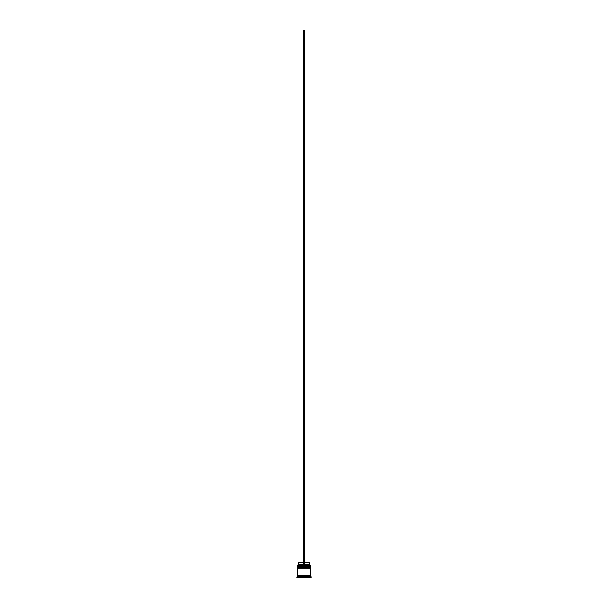 <?xml version="1.0" encoding="UTF-8"?>
<svg xmlns="http://www.w3.org/2000/svg" width="608" height="608" viewBox="0 0 608 608"><rect width="100%" height="100%" fill="white"/><g stroke="black" fill="none" stroke-linecap="round" stroke-linejoin="round"><path stroke-width="0.91" d="M310.414 566.284L297.586 566.284L310.68 566.55L297.586 566.284L310.68 566.55L297.586 566.907L310.68 566.641L297.32 566.641L297.32 566.018L310.414 566.284L297.32 566.018L310.68 566.018L310.68 565.212L297.32 565.212L310.68 565.212L310.414 566.284M310.414 567.621L297.586 567.621L310.68 567.887L297.586 567.621L310.68 567.887L297.586 568.244L310.68 567.978L297.32 567.978L297.32 567.348L310.414 567.621L297.32 567.348L310.68 567.348L310.68 566.907L297.32 566.907L297.32 567.348L297.32 566.907L310.68 566.907L310.414 567.621M297.358 575.639L310.642 575.639L310.642 575.191L297.358 575.639M297.403 565.121L297.32 566.018L297.403 565.121L303.552 565.121L297.403 565.121M311.129 576.977L310.68 576.528L297.32 576.528L296.871 576.977L311.129 576.977L296.871 576.977L296.871 577.6L311.129 577.6L311.129 576.977L311.129 577.6L296.871 577.6L297.32 576.528L310.68 576.528L310.68 575.639L297.32 575.639L297.32 576.528L297.32 575.639L310.68 575.639L311.129 576.977M310.68 575.191L310.68 568.244L297.32 568.244L297.32 575.191L310.68 575.191L297.32 575.191L297.32 568.244L310.68 568.244L310.68 575.191M309.259 562.453L309.7 565.121L309.259 564.68L304.448 564.68L309.259 564.68L309.259 562.453L304.448 562.453L309.259 562.453M303.552 564.68L298.741 564.68L303.552 564.68M303.552 562.453L298.741 562.453L303.552 562.453M303.552 565.121L304.448 565.121L304.448 30.4L304.448 565.121L303.552 565.121L303.552 30.4L304.448 30.4L303.552 30.4L303.552 565.121M298.741 562.453L298.3 565.121"/></g></svg>
